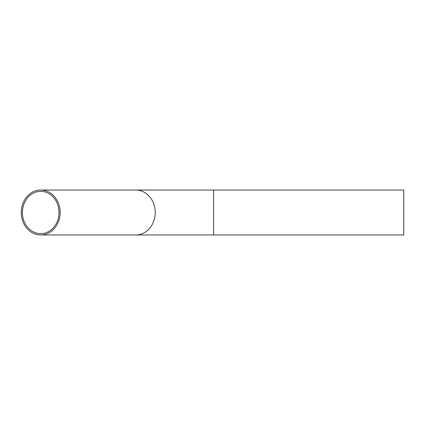 <?xml version="1.0" encoding="UTF-8"?>
<svg xmlns="http://www.w3.org/2000/svg" width="425" height="425" viewBox="0 0 425 425"><rect width="100%" height="100%" fill="white"/><g stroke="black" fill="none" stroke-linecap="round" stroke-linejoin="round"><path stroke-width="0.64" d="M59.011 212.5A21.138 18.307 -90 0 0 40.704 191.362A21.138 18.307 -90 0 0 22.397 212.5A21.138 18.307 -90 0 0 40.704 233.638A21.138 18.307 -90 0 0 59.011 212.5M60.159 212.5A22.467 19.454 -90 0 0 40.704 190.033A22.467 19.454 -90 0 0 21.25 212.5A22.467 19.454 -90 0 0 40.704 234.967A22.467 19.454 -90 0 0 60.159 212.5M403.75 212.5L403.75 190.033L213.6 190.033L213.6 234.967L403.75 234.967L403.75 212.5M40.704 234.967L135.782 234.967A22.467 19.454 -90 0 0 155.237 212.5A22.467 19.454 -90 0 0 135.782 190.033L40.704 190.033M135.782 190.033L213.6 190.033M135.782 234.967L213.6 234.967"/></g></svg>

